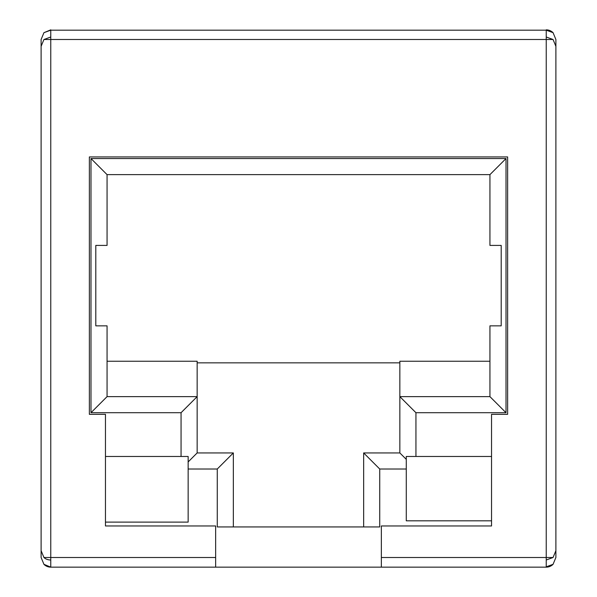 <?xml version="1.0" encoding="UTF-8"?>
<svg xmlns="http://www.w3.org/2000/svg" width="597" height="597" viewBox="0 0 597 597"><rect width="100%" height="100%" fill="white"/><g stroke="black" fill="none" stroke-linecap="round" stroke-linejoin="round"><path stroke-width="0.9" d="M41.111 124.37L41.111 557.501L43.939 564.322L50.76 567.15A9.649 9.649 0 0 1 43.939 564.322M50.76 559.993A8.358 5.91 180 0 1 43.939 557.501L50.76 557.501L50.76 566.822M41.111 119.937L41.111 39.499L43.939 32.678L50.76 30.178L50.76 37.007L43.939 39.499L41.111 46.327L41.111 550.673L43.939 557.501M555.889 126.37L555.889 557.501L553.061 564.322A9.649 9.649 0 0 1 546.24 567.15L50.76 567.15M188.145 469.018L217.263 469.018L217.263 526.935L379.737 526.935L379.737 469.018L363.655 452.936L399.848 452.936L399.848 396.632L489.936 396.632L489.936 325.85L501.196 325.85L501.196 245.412L489.936 245.412L489.936 174.63L107.064 174.63L107.064 245.412L95.804 245.412L95.804 325.85L107.064 325.85L107.064 396.632L197.152 396.632L197.152 361.237L107.064 361.237M381.349 567.15L381.349 525.964L491.54 525.964L491.54 414.325L507.629 414.325L507.629 156.936L89.371 156.936L89.371 414.325L105.46 414.325L105.46 525.964L215.651 525.964L215.651 567.15M546.24 37.007L553.061 39.499L546.24 39.499L546.24 30.178L553.061 32.678L555.889 39.499L555.889 124.37M546.24 30.178L50.76 30.178M43.939 32.678L50.76 29.85M546.24 29.85A9.649 9.649 0 0 1 553.061 32.678M381.349 557.501L546.24 557.501L546.24 567.15M217.263 469.018L233.345 452.936L233.345 526.935M363.655 526.935L363.655 452.936M489.936 361.237L399.848 361.237L399.848 396.632L489.936 396.632L506.017 412.714L506.017 158.548L489.936 174.63M233.345 452.936L197.152 452.936L197.152 396.632L107.064 396.632L90.983 412.714L181.063 412.714L197.152 396.632M553.061 564.322L546.24 566.822M105.46 525.964L215.651 525.964M546.24 559.993L553.061 557.501L546.24 557.501L546.24 39.499L43.939 39.499M491.54 520.823L406.281 520.823L406.281 456.474L491.54 456.474M406.281 459.369L399.848 452.936M197.152 452.936L188.145 461.944M105.46 456.474L188.145 456.474L188.145 522.106L105.46 522.106M399.848 362.849L197.152 362.849M399.848 396.632L415.937 412.714L506.017 412.714M553.061 557.501L555.889 550.673L555.889 46.327L553.061 39.499M506.017 158.548L90.983 158.548L107.064 174.63M50.76 37.007L50.76 557.501L215.651 557.501M379.737 469.018L406.281 469.018M415.937 456.474L415.937 412.714M181.063 412.714L181.063 456.474M90.983 158.548L90.983 412.714"/></g></svg>
